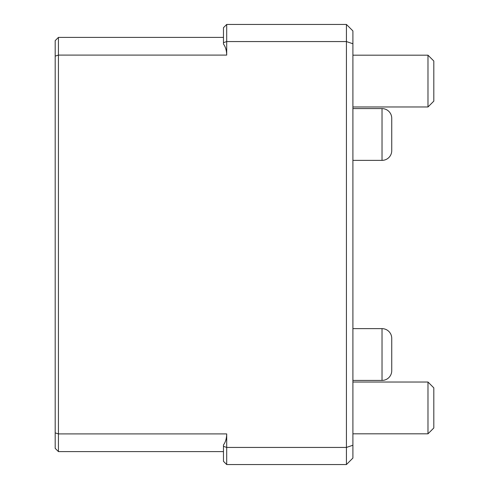 <?xml version="1.0" encoding="UTF-8"?>
<svg xmlns="http://www.w3.org/2000/svg" width="489" height="489" viewBox="0 0 489 489"><rect width="100%" height="100%" fill="white"/><g stroke="black" fill="none" stroke-linecap="round" stroke-linejoin="round"><path stroke-width="0.73" d="M427.985 382.031L427.985 433.81L433.81 427.985L433.81 387.856L427.985 382.031L352.905 382.031M427.985 55.19L427.985 106.969L433.81 101.144L433.81 61.015L427.985 55.19L352.905 55.19M226.7 55.092C226.627 50.593 225.551 46.907 223.467 44.041L223.467 27.684L226.7 24.45L226.7 55.092L58.429 55.092L58.429 451.604L55.19 448.37L55.19 40.63L58.429 37.396L58.429 55.092L55.19 56.113M346.432 244.5L346.432 24.45L352.905 30.923L352.905 458.077L346.432 464.55L226.7 464.55L226.7 447.435L346.432 447.435L346.432 244.5M391.738 370.705L391.738 338.345L391.738 370.705A9.707 9.707 0 0 1 382.031 380.411A9.707 9.707 0 0 0 391.738 370.705L391.738 338.345A9.707 9.707 0 0 0 382.031 328.639L352.905 328.639M382.031 328.639A9.707 9.707 0 0 1 391.738 338.345A9.707 9.707 0 0 0 382.031 328.639L382.031 380.411L352.905 380.411M352.905 160.361L382.031 160.361L382.031 108.589A9.707 9.707 0 0 1 391.738 118.295L391.738 150.655A9.707 9.707 0 0 1 382.031 160.361A9.707 9.707 0 0 0 391.738 150.655L391.738 118.295A9.707 9.707 0 0 0 382.031 108.589L352.905 108.589M226.7 464.55L223.467 461.316L223.467 444.959C225.545 442.099 226.627 438.413 226.7 433.908L226.7 447.435L223.467 446.341M226.7 24.45L346.432 24.45M346.432 464.55L346.432 447.435L352.905 445.241M223.467 37.396L58.429 37.396M223.467 451.604L58.429 451.604M352.905 43.759L346.432 41.565L226.7 41.565L223.467 42.659M226.7 433.908L58.429 433.908L55.19 432.887M427.985 433.81L352.905 433.81M427.985 106.969L352.905 106.969"/></g></svg>

